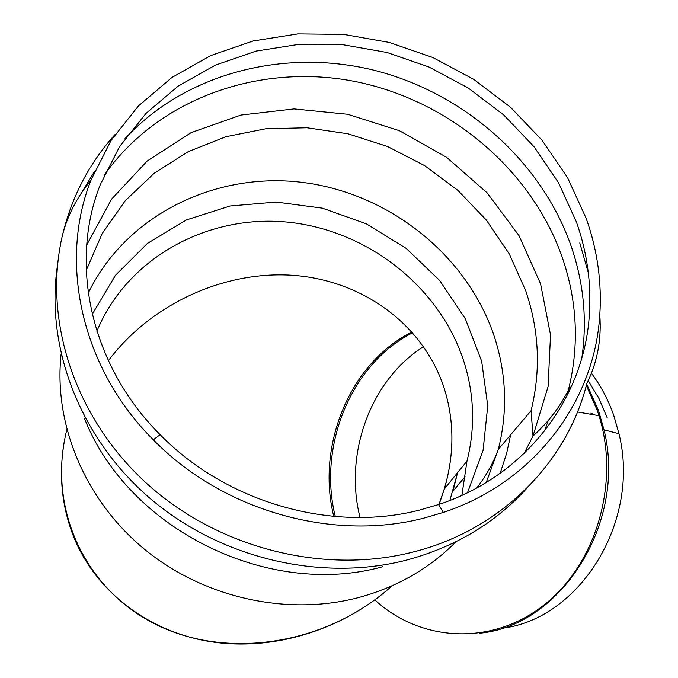 <?xml version="1.0" encoding="UTF-8"?>
<svg xmlns="http://www.w3.org/2000/svg" width="678" height="678" viewBox="0 0 678 678"><rect width="100%" height="100%" fill="white"/><g stroke="black" fill="none" stroke-linecap="round" stroke-linejoin="round"><path stroke-width="1.02" d="M501.652 628.294C579.665 619.455 640.905 521.229 618.963 433.734L613.717 415.317C608.259 399.817 600.818 385.774 591.394 373.205M607.302 417.995L598.954 398.486L588.173 380.705M423.631 346.636C370.79 379.663 343.704 453.743 360.043 517.475M465.032 476.71L452.938 491.279L457.574 472.676L449.912 500.44M64.529 440.141C50.367 515.577 88.233 592.852 159.669 626.26C230.927 659.77 328.271 643.608 392.062 585.809C342.848 630.116 273.268 651.329 211.028 641.744C148.796 631.904 97.335 592.403 74.758 539.476C60.317 504.39 57.664 467.769 66.8 429.615M444.014 387.706C423.182 324.211 362.154 280.133 292.743 275.293C223.257 270.59 150.491 304.566 108.37 360.696C150.491 304.566 223.257 270.59 292.743 275.293C362.154 280.133 423.182 324.211 444.014 387.706C454.413 420.301 454.531 454.048 444.37 488.931L438.963 504.424C453.59 466.591 455.811 429.428 445.624 392.952L444.014 387.706M576.444 222.07C587.063 252.208 591.377 282.912 589.385 314.185C584.487 397.994 526.077 475.863 438.547 504.559L419.733 510.025C332.067 532.671 226.486 502.712 160.178 434.7C90.996 365.967 68.614 263.971 100.336 184.577L119.591 146.634L145.923 113.472L178.272 86.047L215.477 65.08L256.267 51.062L299.32 44.282L343.331 44.79L386.994 52.486L429.055 67.063L468.312 88.072L503.652 114.887L534.052 146.77L558.579 182.831L576.444 222.07M586.233 218.494C597.403 250.055 601.92 282.234 599.784 315.016C594.572 401.783 534.12 482.516 443.336 512.432L423.742 518.145C332.5 541.858 222.376 510.687 153.304 439.768C81.479 368.332 58.249 262.488 91.005 180.111L110.997 140.558L138.363 105.997L172.017 77.428L210.714 55.579L253.131 40.977L297.905 33.9L343.661 34.409L389.062 42.383L432.801 57.511L473.634 79.301L510.398 107.149L542.036 140.253L567.588 177.721L586.233 218.494M479.524 633.227C561.418 625.811 627.099 522.28 604.005 429.835L598.555 410.622L586.682 384.104M374.841 599.886C420.284 641.888 491.279 646.27 543.612 605.31C596.047 564.664 620.209 482.99 598.988 415.673L597.225 410.309L586.309 385.511M412.749 332.72C351.475 363.34 317.558 445.666 335.288 516.534M592.445 414.546L592.038 413.36M412.088 331.966C350.34 362.366 315.99 445.132 333.779 516.407M591.377 414.368L590.945 413.105M124.93 138.727C185.425 73.275 283.692 48.053 373.586 70.131C463.489 92.539 540.62 160.305 570.69 244.843C583.656 281.955 587.377 319.609 581.851 357.823M104.09 175.483C157.491 99.005 258.098 63.232 352.797 81.063C447.565 99.107 530.849 168.441 562.037 256.733C577.283 300.837 579.436 345.161 568.495 389.706L566.554 396.783M86.716 244.961L111.684 199.027L147.236 160.991L191.179 132.6L241.004 115.048L294.066 108.921L347.721 114.277L399.384 130.701L446.607 157.321L487.143 192.866L519.026 235.69L540.578 283.802L550.528 334.94L548.087 386.57L533.001 435.996L524.077 453.531M86.233 270.361L102.259 233.427L125.261 200.688L154.279 173.17L188.213 151.669L225.833 136.736L265.869 128.727L307.024 127.769L348.017 133.795L387.596 146.533L424.572 165.585L457.845 190.34L486.372 220.079L509.271 253.919L525.764 290.87C539.222 330.652 540.985 370.595 531.06 410.707L498.296 449.429L486.245 482.49M88.25 293.091C125.608 215.714 214.146 171.983 301.032 182.213C388.019 192.45 466.574 254.419 493.948 335.441C506.474 373.273 507.924 411.266 498.296 449.429C493.143 463.32 485.965 476.168 476.744 487.965M92.242 314.295L115.438 275.336L147.473 243.385L186.416 219.935L230.079 205.985L276.166 202.044L322.355 208.138L366.383 223.842L406.13 248.351L439.658 280.472L465.286 318.685L481.651 361.179L487.753 405.876L483.05 450.514L467.506 492.728M96.895 331.186C126.913 258.428 206.459 214.663 286.124 221.986C365.883 229.232 438.742 285.599 463.371 359.899C474.303 393.511 475.507 427.25 466.981 461.108L444.37 488.931M479.151 484.77L478.092 487.219M456.023 541.714C429.182 568.766 396.342 587.479 357.509 597.843C286.158 616.251 203.171 597.649 143.906 548.782C84.775 499.737 53.528 424.233 61.088 354.382M510.636 434.844L506.737 452.938L500.161 473.303M382.943 566.664C268.437 598.708 127.871 529.264 84.352 418.148M548.29 420.402L544.468 431.149M527.179 487.897C495.313 523.136 454.811 547.273 405.673 560.316C320.38 582.063 219.994 558.308 149.677 498.076C79.47 437.683 44.824 346.119 57.647 264.318M81.402 193.018L94.615 171.271M579.766 242.91L588.335 272.861M599.784 315.016C601.632 339.458 597.318 362.289 586.843 383.485C567.088 462.862 500.678 530.221 412.614 552.146C325.101 574.393 221.85 549.316 150.338 486.711C78.919 423.953 45.011 329.423 60.215 246.182C64.079 222.452 74.343 200.434 91.005 180.111M62.69 234.325C71.97 196.357 89.394 163.11 114.963 134.583M618.963 433.734L604.005 429.835L598.988 415.673L577.478 411.978M438.547 504.559L443.336 512.432M160.178 434.7L153.304 439.768M571.656 386.087L568.495 389.706M531.06 410.707L533.001 435.996C548.171 422.445 559.986 407.097 568.435 389.952M461.879 495.381L466.981 461.108"/></g></svg>
